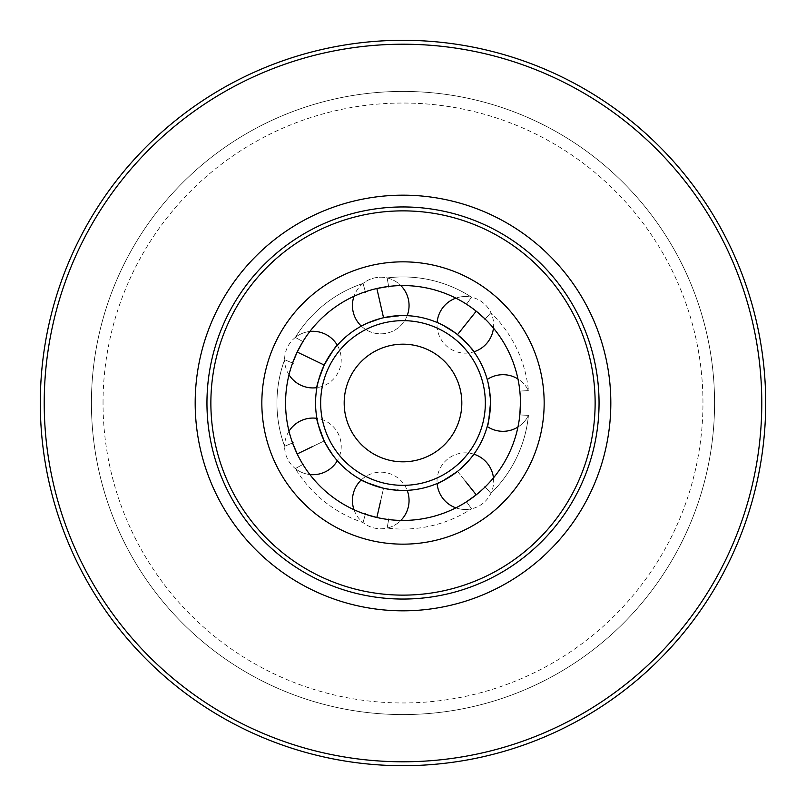 <?xml version="1.0" encoding="UTF-8"?>
<svg xmlns="http://www.w3.org/2000/svg" width="806" height="806" viewBox="0 0 806 806"><rect width="100%" height="100%" fill="white"/><g stroke="black" fill="none" stroke-linecap="round" stroke-linejoin="round"><path stroke-width="0.6" stroke-dasharray="4.03 3.02" d="M103.037 403A299.963 299.963 0 0 1 403 103.037A299.963 299.963 0 0 1 702.963 403A299.963 299.963 0 0 1 403 702.963A299.963 299.963 0 0 1 103.037 403M765.7 403A362.7 362.7 0 0 0 403 40.3A362.7 362.7 0 0 0 40.3 403A362.7 362.7 0 0 0 403 765.7A362.7 362.7 0 0 0 765.7 403A362.7 362.7 0 0 0 403 40.3A362.7 362.7 0 0 0 40.3 403A362.7 362.7 0 0 0 403 765.7A362.7 362.7 0 0 0 765.7 403A362.7 362.7 0 0 0 403 40.3A362.7 362.7 0 0 0 40.3 403A362.7 362.7 0 0 0 403 765.7A362.7 362.7 0 0 0 765.7 403M206.951 403A196.049 196.049 0 0 0 403 599.049A196.049 196.049 0 0 0 599.049 403A196.049 196.049 0 0 0 403 206.951A196.049 196.049 0 0 0 206.951 403A196.049 196.049 0 0 0 403 599.049A196.049 196.049 0 0 0 599.049 403A196.049 196.049 0 0 0 403 206.951A196.049 196.049 0 0 0 206.951 403A196.049 196.049 0 0 0 403 599.049A196.049 196.049 0 0 0 599.049 403A196.049 196.049 0 0 0 403 206.951A196.049 196.049 0 0 0 206.951 403A196.049 196.049 0 0 0 403 599.049A196.049 196.049 0 0 0 599.049 403A196.049 196.049 0 0 0 403 206.951A196.049 196.049 0 0 0 206.951 403M544.161 403A141.161 141.161 0 0 1 403 544.161A141.161 141.161 0 0 1 261.839 403A141.161 141.161 0 0 1 403 261.839A141.161 141.161 0 0 1 544.161 403A141.161 141.161 0 0 0 403 261.839A141.161 141.161 0 0 0 261.839 403A141.161 141.161 0 0 0 403 544.161A141.161 141.161 0 0 0 544.161 403A141.161 141.161 0 0 1 403 544.161A141.161 141.161 0 0 1 261.839 403A141.161 141.161 0 0 1 403 261.839A141.161 141.161 0 0 1 544.161 403A141.161 141.161 0 0 1 403 544.161A141.161 141.161 0 0 1 261.839 403A141.161 141.161 0 0 1 403 261.839A141.161 141.161 0 0 1 544.161 403A141.161 141.161 0 0 0 403 261.839A141.161 141.161 0 0 0 261.839 403A141.161 141.161 0 0 0 403 544.161A141.161 141.161 0 0 0 544.161 403M520.061 393.63L519.83 391.071A117.434 117.434 0 0 0 485.172 319.095A117.434 117.434 0 0 1 519.83 391.071A117.434 117.434 0 0 0 485.172 319.095L476.225 311.187L466.513 304.225A117.434 117.434 0 0 0 388.633 286.442A117.434 117.434 0 0 1 466.513 304.225L476.225 311.187L466.513 304.225A117.434 117.434 0 0 0 388.633 286.442L376.865 288.508L365.37 291.752A117.434 117.434 0 0 0 302.915 341.563A117.434 117.434 0 0 1 365.37 291.752A117.434 117.434 0 0 0 302.915 341.563L297.192 352.051L302.915 341.563L297.192 352.051L292.568 363.063A117.434 117.434 0 0 0 285.566 403A117.434 117.434 0 0 1 292.568 363.063A117.434 117.434 0 0 0 292.568 442.937A117.434 117.434 0 0 1 285.566 403A117.434 117.434 0 0 0 403 520.434A117.434 117.434 0 0 0 520.434 403A117.434 117.434 0 0 0 403 285.566A117.434 117.434 0 0 0 285.566 403A117.434 117.434 0 0 1 403 285.566A117.434 117.434 0 0 1 520.434 403A117.434 117.434 0 0 1 403 520.434A117.434 117.434 0 0 1 292.568 363.063M483.318 317.322L476.225 311.187L465.344 324.828L476.225 311.187L468.659 305.635M386.084 286.785L376.865 288.508L380.754 305.514L376.865 288.508L367.818 290.956M293.465 360.655L297.192 352.051L312.909 359.617L297.192 352.051L293.465 360.655M518.963 391.112C531.476 390.487 531.476 390.487 518.963 391.112C531.476 390.487 531.476 390.487 518.963 391.112C531.476 390.487 531.476 390.487 518.963 391.112C531.476 390.487 531.476 390.487 518.963 391.112M490.441 403C486.874 372.231 486.874 372.231 490.441 403A87.441 87.441 0 0 1 403 490.441A87.441 87.441 0 0 1 315.559 403A87.441 87.441 0 0 1 403 315.559A87.441 87.441 0 0 1 490.441 403C486.874 433.769 486.874 433.769 490.441 403C486.874 433.769 486.874 433.769 490.441 403A87.441 87.441 0 0 1 403 490.441A87.441 87.441 0 0 1 315.559 403A87.441 87.441 0 0 0 403 490.441A87.441 87.441 0 0 0 490.441 403C489.282 388.129 488.214 380.291 487.217 379.485C488.214 380.291 489.282 388.129 490.441 403A87.441 87.441 0 0 0 403 315.559A87.441 87.441 0 0 0 315.559 403A87.441 87.441 0 0 1 403 315.559A87.441 87.441 0 0 1 490.441 403C489.282 417.871 488.214 425.709 487.217 426.515A28.311 28.311 0 0 0 528.454 415.362A126.058 126.058 0 0 1 490.884 493.373A126.058 126.058 0 0 0 528.454 415.362A28.311 28.311 0 0 1 517.956 427.029M484.597 319.74C492.889 310.36 492.889 310.36 484.597 319.74C492.889 310.36 492.889 310.36 484.597 319.74C492.889 310.36 492.889 310.36 484.597 319.74C492.889 310.36 492.889 310.36 484.597 319.74M493.463 328.113A28.311 28.311 0 0 0 490.884 312.627A126.058 126.058 0 0 1 528.454 390.638A126.058 126.058 0 0 0 490.884 312.627A28.311 28.311 0 0 0 455.884 298.139A28.311 28.311 0 0 1 471.55 297.202A126.058 126.058 0 0 0 387.142 277.939A126.058 126.058 0 0 1 471.55 297.202A28.311 28.311 0 0 0 437.124 322.491C438.373 322.219 445.174 326.269 457.516 334.641L476.225 311.187M466.009 304.92C473.324 294.744 473.324 294.744 466.009 304.92C473.324 294.744 473.324 294.744 466.009 304.92C473.324 294.744 473.324 294.744 466.009 304.92C473.324 294.744 473.324 294.744 466.009 304.92M388.784 287.299C386.618 274.957 386.618 274.957 388.784 287.299C386.618 274.957 386.618 274.957 388.784 287.299C386.618 274.957 386.618 274.957 388.784 287.299C386.618 274.957 386.618 274.957 388.784 287.299M365.602 292.588C362.206 280.528 362.206 280.528 365.602 292.588C362.206 280.528 362.206 280.528 365.602 292.588C362.206 280.528 362.206 280.528 365.602 292.588C362.206 280.528 362.206 280.528 365.602 292.588M303.671 341.976C292.679 335.981 292.679 335.981 303.671 341.976C292.679 335.981 292.679 335.981 303.671 341.976C292.679 335.981 292.679 335.981 303.671 341.976C292.679 335.981 292.679 335.981 303.671 341.976M337.321 345.27C336.082 345.573 331.709 352.162 324.224 365.058C318.803 378.961 316.375 386.487 316.919 387.646A28.311 28.311 0 0 0 337.321 345.27A28.311 28.311 0 0 0 295.339 337.432A126.058 126.058 0 0 1 363.032 283.44A126.058 126.058 0 0 0 295.339 337.432A28.311 28.311 0 0 1 309.857 331.468A28.311 28.311 0 0 0 284.609 359.708A126.058 126.058 0 0 0 276.942 403A126.058 126.058 0 0 1 284.609 359.708A28.311 28.311 0 0 0 289.001 374.78M293.354 363.395C281.808 358.529 281.808 358.529 293.354 363.395C281.808 358.529 281.808 358.529 293.354 363.395C281.808 358.529 281.808 358.529 293.354 363.395C281.808 358.529 281.808 358.529 293.354 363.395M293.354 442.605C281.808 447.471 281.808 447.471 293.354 442.605C281.808 447.471 281.808 447.471 293.354 442.605C281.808 447.471 281.808 447.471 293.354 442.605C281.808 447.471 281.808 447.471 293.354 442.605M289.001 431.22A28.311 28.311 0 0 0 284.609 446.292A126.058 126.058 0 0 1 276.942 403A126.058 126.058 0 0 0 284.609 446.292A28.311 28.311 0 0 0 311.519 474.663A28.311 28.311 0 0 0 341.099 449.083A28.311 28.311 0 0 0 316.919 418.354C316.375 419.513 318.803 427.039 324.224 440.942C340.787 467.117 340.787 467.117 324.224 440.942C314.078 411.665 314.078 411.665 324.224 440.942C314.078 411.665 314.078 411.665 324.224 440.942L297.192 453.949L302.915 464.437A117.434 117.434 0 0 0 365.37 514.248A117.434 117.434 0 0 1 302.915 464.437L297.192 453.949L292.568 442.937L297.192 453.949L324.224 440.942C331.709 453.838 336.082 460.428 337.321 460.73C336.082 460.428 331.709 453.838 324.224 440.942M457.516 334.641C479.358 356.615 479.358 356.615 457.516 334.641C431.24 318.239 431.24 318.239 457.516 334.641C445.174 326.269 438.373 322.219 437.124 322.491A28.311 28.311 0 0 0 473.898 351.819M383.545 317.755L380.754 305.514L383.545 317.755C414.334 314.38 414.334 314.38 383.545 317.755C369.299 322.188 361.894 324.979 361.34 326.128C361.894 324.979 369.299 322.188 383.545 317.755C354.338 328.072 354.338 328.072 383.545 317.755L376.865 288.508M324.224 365.058C340.787 338.883 340.787 338.883 324.224 365.058C340.787 338.883 340.787 338.883 324.224 365.058L297.192 352.051M353.995 509.724A28.311 28.311 0 0 0 363.032 522.56A126.058 126.058 0 0 1 295.339 468.568A126.058 126.058 0 0 0 363.032 522.56A28.311 28.311 0 0 0 401.982 519.205A28.311 28.311 0 0 0 400.431 480.134A28.311 28.311 0 0 0 361.34 479.872C361.894 481.021 369.299 483.812 383.545 488.245C414.334 491.62 414.334 491.62 383.545 488.245C354.338 477.928 354.338 477.928 383.545 488.245C354.338 477.928 354.338 477.928 383.545 488.245L376.865 517.492L388.633 519.558A117.434 117.434 0 0 0 466.513 501.775L476.225 494.813L485.172 486.905A117.434 117.434 0 0 0 519.83 414.929A117.434 117.434 0 0 1 485.172 486.905L476.225 494.813L466.513 501.775A117.434 117.434 0 0 1 388.633 519.558L376.865 517.492L365.37 514.248L376.865 517.492L383.545 488.245C398.295 490.431 406.174 491.126 407.181 490.34C406.174 491.126 398.295 490.431 383.545 488.245M455.884 507.861A28.311 28.311 0 0 0 471.55 508.798A126.058 126.058 0 0 1 387.142 528.061A126.058 126.058 0 0 0 471.55 508.798A28.311 28.311 0 0 1 437.124 483.509C438.373 483.781 445.174 479.731 457.516 471.359C479.358 449.385 479.358 449.385 457.516 471.359L476.225 494.813L457.516 471.359C431.24 487.761 431.24 487.761 457.516 471.359C431.24 487.761 431.24 487.761 457.516 471.359C468.427 461.183 473.888 455.461 473.898 454.181C473.888 455.461 468.427 461.183 457.516 471.359M301.595 462.231L302.915 464.437A117.434 117.434 0 0 0 365.37 514.248A117.434 117.434 0 0 1 302.915 464.437M303.671 464.024C292.679 470.019 292.679 470.019 303.671 464.024C292.679 470.019 292.679 470.019 303.671 464.024C292.679 470.019 292.679 470.019 303.671 464.024C292.679 470.019 292.679 470.019 303.671 464.024M365.602 513.412C362.206 525.472 362.206 525.472 365.602 513.412C362.206 525.472 362.206 525.472 365.602 513.412C362.206 525.472 362.206 525.472 365.602 513.412C362.206 525.472 362.206 525.472 365.602 513.412M386.084 519.215L388.633 519.558A117.434 117.434 0 0 0 466.513 501.775A117.434 117.434 0 0 1 388.633 519.558M388.784 518.701C386.618 531.043 386.618 531.043 388.784 518.701C386.618 531.043 386.618 531.043 388.784 518.701C386.618 531.043 386.618 531.043 388.784 518.701C386.618 531.043 386.618 531.043 388.784 518.701M466.009 501.08C473.324 511.256 473.324 511.256 466.009 501.08C473.324 511.256 473.324 511.256 466.009 501.08C473.324 511.256 473.324 511.256 466.009 501.08C473.324 511.256 473.324 511.256 466.009 501.08M483.318 488.678L485.172 486.905A117.434 117.434 0 0 0 519.83 414.929L520.434 403L519.83 414.929A117.434 117.434 0 0 1 485.172 486.905M484.597 486.26C492.889 495.64 492.889 495.64 484.597 486.26C492.889 495.64 492.889 495.64 484.597 486.26C492.889 495.64 492.889 495.64 484.597 486.26C492.889 495.64 492.889 495.64 484.597 486.26M518.963 414.889C531.476 415.513 531.476 415.513 518.963 414.889C531.476 415.513 531.476 415.513 518.963 414.889C531.476 415.513 531.476 415.513 518.963 414.889C531.476 415.513 531.476 415.513 518.963 414.889M461.818 403A58.818 58.818 0 0 0 403 344.182A58.818 58.818 0 0 0 344.182 403A58.818 58.818 0 0 0 403 461.818A58.818 58.818 0 0 0 461.818 403A58.818 58.818 0 0 1 403 461.818A58.818 58.818 0 0 1 344.182 403A58.818 58.818 0 0 1 403 344.182A58.818 58.818 0 0 1 461.818 403A58.818 58.818 0 0 0 403 344.182A58.818 58.818 0 0 0 344.182 403A58.818 58.818 0 0 0 403 461.818A58.818 58.818 0 0 0 461.818 403M320.657 403A82.343 82.343 0 0 1 403 320.657A82.343 82.343 0 0 1 485.343 403A82.343 82.343 0 0 1 403 485.343A82.343 82.343 0 0 1 320.657 403A82.343 82.343 0 0 1 403 320.657A82.343 82.343 0 0 1 485.343 403A82.343 82.343 0 0 1 403 485.343A82.343 82.343 0 0 1 320.657 403A82.343 82.343 0 0 0 403 485.343A82.343 82.343 0 0 0 485.343 403A82.343 82.343 0 0 0 403 320.657A82.343 82.343 0 0 0 320.657 403M292.568 442.937A117.434 117.434 0 0 1 285.566 403A117.434 117.434 0 0 0 292.568 442.937L297.192 453.949L312.909 446.383M519.83 414.929L520.434 403A117.434 117.434 0 0 0 403 285.566A117.434 117.434 0 0 0 285.566 403A117.434 117.434 0 0 0 403 520.434A117.434 117.434 0 0 0 520.434 403L519.83 391.071L520.434 403M466.513 501.775L476.225 494.813L465.344 481.172M365.37 514.248L376.865 517.492L380.754 500.486M302.915 341.563A117.434 117.434 0 0 1 365.37 291.752M388.633 286.442A117.434 117.434 0 0 1 466.513 304.225M485.172 319.095A117.434 117.434 0 0 1 519.83 391.071M595.13 403A192.13 192.13 0 0 0 403 210.87A192.13 192.13 0 0 0 210.87 403A192.13 192.13 0 0 0 403 595.13A192.13 192.13 0 0 0 595.13 403M761.781 403A358.781 358.781 0 0 0 403 44.219A358.781 358.781 0 0 0 44.219 403A358.781 358.781 0 0 0 403 761.781A358.781 358.781 0 0 0 761.781 403M714.579 403A311.579 311.579 0 0 0 403 91.421A311.579 311.579 0 0 0 91.421 403A311.579 311.579 0 0 0 403 714.579A311.579 311.579 0 0 0 714.579 403A311.579 311.579 0 0 0 403 91.421A311.579 311.579 0 0 0 91.421 403A311.579 311.579 0 0 0 403 714.579A311.579 311.579 0 0 0 714.579 403M195.183 403A207.817 207.817 0 0 0 403 610.817A207.817 207.817 0 0 0 610.817 403A207.817 207.817 0 0 0 403 195.183A207.817 207.817 0 0 0 195.183 403M487.217 379.485A28.311 28.311 0 0 1 528.454 390.638A28.311 28.311 0 0 0 517.956 378.971M363.032 283.44A28.311 28.311 0 0 0 353.995 296.276A28.311 28.311 0 0 1 400.854 285.586A28.311 28.311 0 0 0 363.032 283.44M337.321 460.73A28.311 28.311 0 0 1 295.339 468.568A28.311 28.311 0 0 0 309.857 474.533M407.181 490.34A28.311 28.311 0 0 1 387.142 528.061A28.311 28.311 0 0 0 400.854 520.414M473.898 454.181A28.311 28.311 0 0 0 438.776 471.379A28.311 28.311 0 0 0 454.332 507.256A28.311 28.311 0 0 0 493.463 477.887M361.34 326.128A28.311 28.311 0 0 0 407.181 315.66A28.311 28.311 0 0 1 361.34 326.128"/><path stroke-width="1.21" d="M765.7 403A362.7 362.7 0 0 0 403 40.3A362.7 362.7 0 0 0 40.3 403A362.7 362.7 0 0 0 403 765.7A362.7 362.7 0 0 0 765.7 403M761.781 403A358.781 358.781 0 0 0 403 44.219A358.781 358.781 0 0 0 44.219 403A358.781 358.781 0 0 0 403 761.781A358.781 358.781 0 0 0 761.781 403M599.049 403A196.049 196.049 0 0 0 403 206.951A196.049 196.049 0 0 0 206.951 403A196.049 196.049 0 0 0 403 599.049A196.049 196.049 0 0 0 599.049 403M595.13 403A192.13 192.13 0 0 0 403 210.87A192.13 192.13 0 0 0 210.87 403A192.13 192.13 0 0 0 403 595.13A192.13 192.13 0 0 0 595.13 403M544.161 403A141.161 141.161 0 0 0 403 261.839A141.161 141.161 0 0 0 261.839 403A141.161 141.161 0 0 0 403 544.161A141.161 141.161 0 0 0 544.161 403M520.434 403A117.434 117.434 0 0 1 403 520.434A117.434 117.434 0 0 1 285.566 403A117.434 117.434 0 0 1 403 285.566A117.434 117.434 0 0 1 520.434 403L519.83 414.929M519.83 391.071L520.061 393.63M457.516 334.641C479.358 356.615 479.358 356.615 457.516 334.641C468.427 344.817 473.888 350.539 473.898 351.819C473.888 350.539 468.427 344.817 457.516 334.641C431.24 318.239 431.24 318.239 457.516 334.641L476.225 311.187L485.172 319.095M466.513 304.225L468.659 305.635M383.545 317.755C414.334 314.38 414.334 314.38 383.545 317.755C398.295 315.569 406.174 314.874 407.181 315.66C406.174 314.874 398.295 315.569 383.545 317.755C354.338 328.072 354.338 328.072 383.545 317.755L376.865 288.508L388.633 286.442M365.37 291.752L367.818 290.956M292.568 363.063L297.192 352.051L302.915 341.563M490.441 403C486.874 372.231 486.874 372.231 490.441 403A87.441 87.441 0 0 0 403 315.559A87.441 87.441 0 0 0 315.559 403A87.441 87.441 0 0 0 403 490.441A87.441 87.441 0 0 0 490.441 403C489.282 417.871 488.214 425.709 487.217 426.515A28.311 28.311 0 0 0 517.956 427.029M297.192 352.051L324.224 365.058C314.078 394.336 314.078 394.336 324.224 365.058C314.078 394.336 314.078 394.336 324.224 365.058C331.709 352.162 336.082 345.573 337.321 345.27A28.311 28.311 0 0 0 309.857 331.468A28.311 28.311 0 0 1 337.321 345.27M324.224 440.942C340.787 467.117 340.787 467.117 324.224 440.942C318.803 427.039 316.375 419.513 316.919 418.354A28.311 28.311 0 0 0 289.001 431.22M383.545 488.245C414.334 491.62 414.334 491.62 383.545 488.245C369.299 483.812 361.894 481.021 361.34 479.872A28.311 28.311 0 0 0 353.995 509.724M457.516 471.359C479.358 449.385 479.358 449.385 457.516 471.359C445.174 479.731 438.373 483.781 437.124 483.509A28.311 28.311 0 0 0 455.884 507.861M302.915 464.437L301.595 462.231M388.633 519.558L386.084 519.215M485.172 486.905L483.318 488.678M344.182 403A58.818 58.818 0 0 1 403 344.182A58.818 58.818 0 0 1 461.818 403A58.818 58.818 0 0 1 403 461.818A58.818 58.818 0 0 1 344.182 403M485.343 403A82.343 82.343 0 0 0 403 320.657A82.343 82.343 0 0 0 320.657 403A82.343 82.343 0 0 0 403 485.343A82.343 82.343 0 0 0 485.343 403M465.344 481.172L476.225 494.813L466.513 501.775M312.909 446.383L297.192 453.949L292.568 442.937M380.754 500.486L376.865 517.492L365.37 514.248M289.001 374.78A28.311 28.311 0 0 0 316.919 387.646C316.375 386.487 318.803 378.961 324.224 365.058M376.865 288.508L386.084 286.785M476.225 311.187L483.318 317.322M610.817 403A207.817 207.817 0 0 0 403 195.183A207.817 207.817 0 0 0 195.183 403A207.817 207.817 0 0 0 403 610.817A207.817 207.817 0 0 0 610.817 403M517.956 378.971A28.311 28.311 0 0 0 487.217 379.485M455.884 298.139A28.311 28.311 0 0 0 437.124 322.491A28.311 28.311 0 0 1 455.884 298.139M353.995 296.276A28.311 28.311 0 0 0 361.34 326.128A28.311 28.311 0 0 1 353.995 296.276M309.857 474.533A28.311 28.311 0 0 0 337.321 460.73M400.854 520.414A28.311 28.311 0 0 0 407.181 490.34M493.463 477.887A28.311 28.311 0 0 0 473.898 454.181M407.181 315.66A28.311 28.311 0 0 0 400.854 285.586A28.311 28.311 0 0 1 407.181 315.66M473.898 351.819A28.311 28.311 0 0 0 493.463 328.113"/></g></svg>
